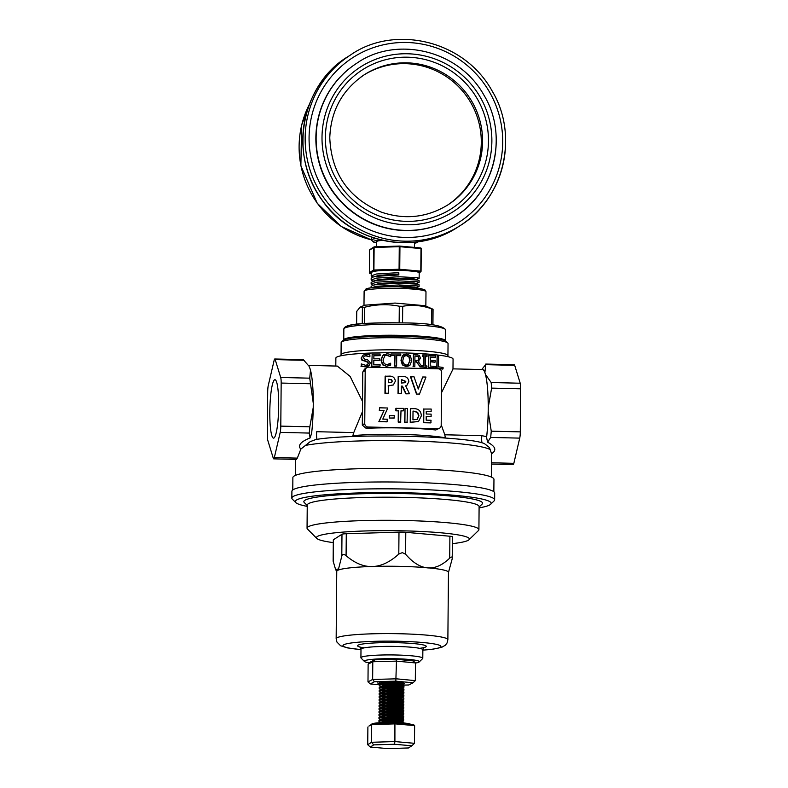 <?xml version="1.0" encoding="UTF-8"?>
<svg xmlns="http://www.w3.org/2000/svg" width="788" height="788" viewBox="0 0 788 788"><rect width="100%" height="100%" fill="white"/><g stroke="black" fill="none" stroke-linecap="round" stroke-linejoin="round"><path stroke-width="1.18" d="M447.87 639.708L448.461 572.334A55.859 5.595 -179.5 0 0 401.082 566.395A55.859 5.595 -179.5 0 0 336.752 571.359L336.161 638.733A55.859 5.595 0.5 0 1 400.491 633.759A55.859 5.595 0.5 0 1 447.87 639.708L447.042 643.028L445.387 645.195L441.654 647.362L432.632 649.243L422.861 650.189M452.204 558.81L452.47 536.795A6.875 0.69 0.5 0 0 449.899 536.234L405.781 532.304A6.875 0.69 0.5 0 0 398.984 532.146L346.287 533.742A6.875 0.69 0.5 0 0 341.982 534.244L333.393 539.77A6.875 0.69 0.5 0 0 333.314 539.869L333.137 561.086L335.609 569.527L338.544 568.926L341.795 556.151C342.317 554.062 343.745 553.895 346.09 555.658C363.524 570.719 381.096 570.187 398.797 554.053L402.343 552.624L405.593 554.22C420.162 571.123 434.868 572.433 449.712 558.14C451.662 556.495 452.499 556.712 452.204 558.81L448.451 572.502M333.294 542.617A76.475 7.663 0.5 0 1 316.806 538.44A76.475 7.663 0.5 0 1 404.51 530.866A76.475 7.663 0.5 0 1 468.978 539.77A76.475 7.663 0.5 0 1 452.411 543.661M316.806 538.44L307.478 529.043A85.931 8.609 0.5 0 1 307.054 528.177A85.931 8.609 0.5 0 1 406.027 520.533A85.931 8.609 0.5 0 1 478.907 529.674A85.931 8.609 0.5 0 1 478.464 530.541L468.978 539.77M307.054 528.177L307.251 505.098A85.931 8.609 0.5 0 1 406.224 497.445A85.931 8.609 0.5 0 1 479.104 506.595L478.907 529.674M307.251 505.532L304.286 502.547A89.369 8.954 0.5 0 1 406.775 493.692A89.369 8.954 0.5 0 1 482.108 504.103L479.104 507.029M307.241 506.389A97.958 9.811 0.5 0 1 295.736 502.557A97.958 9.811 0.5 0 1 408.076 492.855A97.958 9.811 0.5 0 1 490.658 504.261A97.958 9.811 0.5 0 1 479.094 507.886M295.736 502.557L292.348 499.149A101.396 10.155 0.5 0 1 291.846 498.114A101.396 10.155 0.5 0 1 408.627 489.102A101.396 10.155 0.5 0 1 494.637 499.887A101.396 10.155 0.5 0 1 494.106 500.902L490.658 504.261M291.846 498.114L291.905 491.279A101.396 10.155 0.5 0 1 408.686 482.256A101.396 10.155 0.5 0 1 494.697 493.052L494.637 499.887M369.533 662.866A27.501 2.758 0.5 0 1 364.46 661.487A27.501 2.758 0.5 0 1 396 658.758A27.501 2.758 0.5 0 1 419.177 661.959A27.501 2.758 0.5 0 1 415.473 663.053M364.46 661.487L361.071 658.069A30.939 3.103 0.5 0 1 360.914 657.753A30.939 3.103 0.5 0 1 396.551 655.005A30.939 3.103 0.5 0 1 422.782 658.295A30.939 3.103 0.5 0 1 422.624 658.61L419.177 661.959M419.186 272.766L419.127 272.678A23.975 2.403 -179.5 0 0 414.015 271.318L405.662 270.57A23.975 2.403 -179.5 0 0 398.856 270.304A23.975 2.403 -179.5 0 0 391.725 270.235L381.747 270.54A23.975 2.403 -179.5 0 0 372.921 271.565L371.296 272.609M419.127 272.678L421.058 271.2A0.69 0.68 -122.8 0 1 420.368 271.88L414.015 271.318M414.458 243.197A22.261 2.226 -179.5 0 0 417.63 242.28A22.261 2.226 -179.5 0 0 417.65 241.847M381.392 240.015A22.261 2.226 -179.5 0 0 373.335 241.896A22.261 2.226 -179.5 0 0 376.487 242.862M373.335 241.896L371.641 240.192A23.975 2.403 0.5 0 1 371.522 239.946A23.975 2.403 0.5 0 1 376.014 238.587M382.801 240.34A18.991 1.901 -179.5 0 0 376.497 241.699L376.447 246.762M415.227 279.72L419.147 278.361L417.502 277.711L398.767 276.736L376.428 278.105L371.168 279.996L371.187 278.213L372.773 277.13L376.487 276.312L398.846 274.953L398.807 272.628L376.467 273.997L371.207 275.899L372.97 277.061M415.158 287.935L419.068 286.576L417.423 285.926L398.728 284.941L376.359 286.31L371.306 287.807M371.099 287.837L371.118 286.428L372.704 285.335L376.408 284.517L398.738 283.158L417.463 284.143L419.088 284.793L419.068 286.576M415.187 283.828L419.108 282.468L417.463 281.818L398.728 280.843L376.388 282.202L371.138 284.104L372.891 285.266M390.464 285.739L385.263 285.384M371.138 284.104L371.148 282.321L376.447 280.42L398.777 279.06L417.502 280.045L419.127 280.686L419.108 282.468M415.601 285.64L399.743 286.074M371.168 279.996L372.931 281.168M398.846 274.953L398.304 274.076L398.807 272.628M385.903 286.871L398.196 286.389L414.222 287.127L416.941 287.975M372.704 285.335L379.087 283.542L398.226 282.281L414.252 283.02L418.556 284.419M372.744 281.227L379.126 279.445L398.265 278.174L414.291 278.922L415.266 279.71M372.773 277.13L379.166 275.337L398.304 274.076M447.357 205.235A77.342 76.072 57.2 0 0 468.821 99.455A77.342 76.072 57.2 0 0 363.652 75.165M356.865 63.188L356.6 63.355A91.083 89.586 57.2 0 0 330.556 188.43A91.083 89.586 57.2 0 0 455.188 216.542L455.454 216.375A91.083 89.586 -122.8 0 1 362.982 218.66A91.083 89.586 -122.8 0 1 316.126 137.614A91.083 89.586 -122.8 0 1 356.865 63.188C395.182 36.13 458.399 48.748 484.177 95.565C508.014 134.935 495.425 191.779 455.454 216.375A91.083 89.586 -122.8 0 0 496.184 141.939M443.053 368.863L443.063 367.444A60.321 6.038 -179.5 0 0 438.483 366.853L438.571 356.294A60.321 6.038 -179.5 0 0 437.173 356.137L437.074 368.114A60.321 6.038 0.5 0 1 443.053 368.863L442.679 369.099A58.608 5.871 -179.5 0 0 436.749 368.321L437.173 356.137M386.79 366.164L390.641 365.13L390.651 363.229A60.321 6.038 -179.5 0 0 390.533 363.229L386.819 364.785L384.111 363.603L382.988 359.998L384.908 355.703L386.908 355.122L390.582 356.688A60.321 6.038 0.5 0 1 390.71 356.688L390.73 354.767L389.095 354.068L386.928 353.763L382.86 355.447L381.244 360.017L382.791 364.617L386.514 366.331L382.505 364.795L380.968 360.205L382.574 355.624L383.835 354.62M390.582 356.688L386.632 355.299L384.81 355.782M390.533 363.229L388.947 364.361M390.641 365.13L386.514 366.331M369.749 356.777A60.321 6.038 0.5 0 1 369.877 356.767L369.897 354.866L365.987 354.255L363.189 355.073L361.456 357.9L362.313 360.017L366.913 361.396L368.518 363.16L367.612 364.755L365.563 365.287L361.436 363.948A60.321 6.038 -179.5 0 0 361.308 363.948L361.288 365.947L365.671 366.656L369.129 365.425L370.33 362.844L367.76 359.929L365.051 359.417L363.327 357.634L364.223 356.146L366.095 355.624L369.749 356.777L365.77 355.831L364.056 356.265M361.288 365.947L361.308 363.948M368.814 365.632L365.346 366.873L360.934 366.174M367.444 364.854L368.203 363.366L366.587 361.603L361.958 360.244L361.101 358.126L363.189 355.073M368.262 366.046L369.129 365.425M406.529 355.349L409.12 356.668L410.055 360.323L408.292 364.598L406.45 365.071C403.771 364.322 402.589 362.667 402.885 360.116L403.889 356.521L406.529 355.349L404.53 355.89M410.312 355.713L406.539 353.97L402.707 355.486L401.23 360.077L402.619 364.716L406.431 366.44L410.233 364.933L411.671 360.382L410.312 355.713M408.164 364.677L409.79 360.49L408.864 356.836L406.273 355.516M409.317 365.721L406.165 366.607L402.353 364.883L400.974 360.244L402.441 355.664L403.614 354.718M372.163 354.226L371.759 366.39L372.163 354.226A60.321 6.038 -179.5 0 1 380.171 354.039L379.875 355.644A58.608 5.871 -179.5 0 0 373.867 355.782M372.064 366.203A60.321 6.038 0.5 0 1 380.072 366.016L380.082 364.598A60.321 6.038 -179.5 0 0 373.798 364.736L373.827 360.293A60.321 6.038 0.5 0 1 379.698 360.165L379.708 358.747A60.321 6.038 -179.5 0 0 373.847 358.875L373.876 355.595A60.321 6.038 0.5 0 1 380.161 355.457M380.072 366.016L379.786 366.193A58.608 5.871 -179.5 0 0 371.759 366.39M379.698 360.165L379.412 360.343A58.608 5.871 -179.5 0 0 373.827 360.471M418.162 361.446L420.556 358.067L419.285 355.378L416.389 354.6A60.321 6.038 -179.5 0 0 413.414 354.462L413.306 366.43A60.321 6.038 0.5 0 1 414.843 366.499L414.882 361.741A60.321 6.038 0.5 0 1 416.635 361.82L420.201 366.775A60.321 6.038 0.5 0 1 422.151 366.883L418.162 361.446L419.029 361.042L418.201 361.505M417.906 360.244L416.241 360.471A60.321 6.038 -179.5 0 0 414.902 360.411L414.941 355.91A60.321 6.038 0.5 0 1 416.458 355.979L418.27 356.481L418.98 358.107L418.044 360.165M418.044 360.126L418.704 358.284L418.004 356.649L416.192 356.156A58.608 5.871 -179.5 0 0 414.931 356.087M413.306 366.43L413.414 354.462M414.843 366.499L414.577 366.676A58.608 5.871 -179.5 0 0 413.04 366.607M416.635 361.82L416.369 361.988A58.608 5.871 -179.5 0 0 414.882 361.919M420.201 366.775L416.369 361.988M422.151 366.883L421.875 367.06A58.608 5.871 -179.5 0 0 419.925 366.942M395.093 355.418L394.739 366.144L394.827 355.585A58.608 5.871 -179.5 0 0 390.73 355.565L390.74 354.147L390.996 355.388A60.321 6.038 0.5 0 1 395.093 355.418L394.827 355.585M394.995 365.967A60.321 6.038 0.5 0 1 396.61 365.987L396.699 355.437A60.321 6.038 0.5 0 1 400.737 355.496L400.757 354.078A60.321 6.038 -179.5 0 0 391.006 353.979M396.61 365.987L396.344 366.154A58.608 5.871 -179.5 0 0 394.739 366.144M400.737 355.496L400.481 355.664A58.608 5.871 -179.5 0 0 396.699 355.605M426.938 367.208L426.948 365.977A60.321 6.038 -179.5 0 0 425.53 365.878L425.619 356.353A60.321 6.038 0.5 0 1 427.027 356.452L427.037 355.23A60.321 6.038 -179.5 0 0 422.713 354.945L422.703 356.166A60.321 6.038 0.5 0 1 424.131 356.255L424.052 365.78A60.321 6.038 -179.5 0 0 422.624 365.691L422.614 366.913A60.321 6.038 0.5 0 1 426.938 367.208L426.653 367.385A58.608 5.871 -179.5 0 0 422.338 367.09L422.624 365.691M422.703 356.166L422.713 354.945M424.131 356.255L423.855 356.432A58.608 5.871 -179.5 0 0 422.427 356.343M423.767 365.76L423.855 356.432M427.027 356.452L426.741 356.639A58.608 5.871 -179.5 0 0 425.619 356.56M428.859 355.368L428.465 367.533L428.859 355.368A60.321 6.038 -179.5 0 1 435.636 355.979L435.301 357.594A58.608 5.871 -179.5 0 0 430.297 357.122M428.751 367.336A60.321 6.038 0.5 0 1 435.528 367.947L435.537 366.528A60.321 6.038 -179.5 0 0 430.218 366.046L430.258 361.603A60.321 6.038 0.5 0 1 435.222 362.056L435.232 360.638A60.321 6.038 -179.5 0 0 430.278 360.185L430.297 356.905A60.321 6.038 0.5 0 1 435.616 357.397M435.528 367.947L435.212 368.154A58.608 5.871 -179.5 0 0 428.465 367.533M435.222 362.056L434.907 362.253A58.608 5.871 -179.5 0 0 430.258 361.81M335.796 366.046L335.865 358.107A58.608 5.871 0.5 0 1 403.358 352.896A58.608 5.871 0.5 0 1 453.07 359.131L452.982 369.079L441.477 392.788M439.655 428.15A3.438 3.379 57.2 0 0 441.191 425.343L441.654 372.33A3.438 3.379 57.2 0 0 438.286 368.833L368.636 367.159A3.438 3.379 57.2 0 0 365.208 370.498L364.745 423.501A3.438 3.379 57.2 0 0 368.114 427.007L437.764 428.682A3.438 3.379 57.2 0 0 439.655 428.15L435.744 429.982A58.608 5.871 -179.5 0 0 366.095 428.308L362.303 425.077L362.421 411.73A44.345 6.659 -88.6 0 0 362.51 401.427L350.108 376.388L337.313 366.085L308.394 365.386M362.51 401.427L362.766 372.074L364.499 369.139L366.755 367.691M317.209 439.399A5.152 0.778 -88.6 0 1 316.549 434.749A5.152 0.778 -88.6 0 1 316.727 431.706L353.753 432.592L352.866 435.626A58.608 5.871 0.5 0 1 445.358 437.842L444.806 434.779L481.832 435.666A5.152 0.778 -88.6 0 0 481.665 438.719A5.152 0.778 -88.6 0 0 482.049 442.994M352.866 435.626L352.827 436.582M481.832 435.666L486.659 436.66L486.58 437.429A44.414 6.668 -88.6 0 0 488.196 411.769L491.259 431.174L490.688 437.429L487.595 442.176C495.593 446.491 496.923 450.332 491.574 453.721L489.446 447.545L484.699 443.831C472.002 436.522 356.767 432.839 315.968 439.477L310.206 441.625L300.819 449.14C297.519 445.486 300.622 441.743 310.117 437.911L311.624 433.233A44.414 6.668 -88.6 0 0 313.23 407.573L313.269 403.161A44.414 6.668 -88.6 0 0 310.502 370.232L309.94 368.4A44.414 6.668 -88.6 0 0 309.083 366.519L309.94 368.4M292.772 489.969L292.88 477.607A100.539 10.067 0.5 0 1 408.676 468.663A100.539 10.067 0.5 0 1 493.958 479.36L493.849 491.722M341.431 342.091L343.154 340.416A51.732 5.181 0.5 0 1 394.66 336.2A51.732 5.181 0.5 0 1 446.087 341.312L447.781 343.016A53.446 5.349 -179.5 0 0 402.717 337.875A53.446 5.349 -179.5 0 0 341.431 342.091A53.446 5.349 -179.5 0 0 341.155 342.622L341.046 354.738A53.446 5.349 0.5 0 1 402.609 349.98A53.446 5.349 0.5 0 1 447.939 355.664L448.136 356.728M447.939 355.664L448.047 343.558A53.446 5.349 -179.5 0 0 447.781 343.016M441.191 424.702L444.806 434.779M353.753 432.592L362.421 411.73M296.288 458.793L297.332 458.124L300.819 449.14M491.574 453.721L491.397 477.075M486.659 436.66A44.345 6.659 -88.6 0 0 487.792 392.109A44.345 6.659 -88.6 0 0 482.542 369.572L452.982 368.863M269.811 411.779A29.215 4.383 91.4 0 1 274.943 379.717A29.215 4.383 91.4 0 1 278.637 409.031A29.215 4.383 91.4 0 1 273.544 438.128A29.215 4.383 91.4 0 1 269.811 411.779M313.23 407.573L309.832 426.81L309.26 433.075L310.117 437.911M274.342 457.562L280.213 432.376A6.875 1.034 -88.6 0 0 280.794 426.121L281.168 383.057A6.875 1.034 -88.6 0 0 280.695 377.472L275.199 359.604A6.875 1.034 -88.6 0 0 274.785 358.993A6.875 1.034 -88.6 0 0 274.155 360.274L268.275 385.47A6.875 1.034 -88.6 0 0 267.703 391.725L267.329 434.779A6.875 1.034 -88.6 0 0 267.792 440.374L273.298 458.242A6.875 1.034 -88.6 0 0 273.702 458.852A6.875 1.034 -88.6 0 0 274.342 457.562L297.332 458.124M491.505 464.083L513.215 464.605A6.875 1.034 -88.6 0 0 513.845 463.324L519.725 438.128A6.875 1.034 -88.6 0 0 520.297 431.873L520.671 388.809A6.875 1.034 -88.6 0 0 520.208 383.224L514.702 365.356A6.875 1.034 -88.6 0 0 514.298 364.745L485.763 364.056L484.896 372.606A44.414 6.668 -88.6 0 0 482.177 369.562M401.348 393.567L398.038 393.665L398.186 376.565L401.998 376.477C405.978 376.112 408.263 377.787 408.854 381.5L406.953 385.253L405.662 385.864L409.514 393.764L406.125 393.685L402.441 386.14L401.407 386.11L401.348 393.567L398.295 393.498L398.442 376.398M406.953 385.253L405.692 385.933M409.514 393.764L405.859 393.852L402.185 386.307L401.407 386.287M422.752 376.979L425.993 377.058L419.423 394.177L416.488 394.108L410.489 376.861L414.005 376.772L418.27 389.016L422.752 376.979L418.172 388.74M383.835 410.538L379.304 410.43L379.589 407.81L387.775 408.007L382.81 419.108L387.332 419.216L387.046 421.846L378.861 421.649L384.091 410.371L379.304 410.43M394.049 418.152L389.351 418.034L389.37 415.759L394.335 415.7L394.049 418.152M403.436 410.834L400.994 410.775L400.639 422.171L398.196 422.112L398.295 410.883L395.862 410.824L395.881 408.371L403.456 408.381L403.436 410.834L400.994 410.952M407.081 422.329L404.648 422.269L405.022 408.42L407.465 408.479L407.081 422.329M431.135 411.503L426.259 411.385L426.239 414.015L431.115 414.133L431.095 416.586L426.219 416.468L426.18 420.152L431.066 420.27L430.78 422.89L423.461 422.713L423.58 409.041L431.164 409.041L431.135 411.503L426.259 411.563M431.095 416.586L426.209 416.645M418.546 421.501L410.223 422.398L410.341 408.716L413.67 408.627C418.507 408.608 421.058 411.021 421.344 415.847L418.546 421.501L410.479 422.23L410.597 408.548M388.277 393.251L384.968 393.35L385.115 376.25L388.779 376.162C392.67 375.837 394.867 377.511 395.349 381.175L393.379 384.948L388.346 385.795L388.277 393.251L385.233 393.182L385.381 376.083M393.379 384.948L388.08 385.972M274.785 358.993L303.321 359.673L308.63 365.77M310.502 370.232L309.733 378.171L313.269 403.161M388.366 382.732L391.616 382.436L392.306 381.106L391.518 379.639L388.405 379.225L388.366 382.732M391.478 382.515L392.04 381.274L391.262 379.806L388.395 379.392M401.437 383.047L405.19 382.682L405.81 381.392L401.466 379.54L401.437 383.047M405.052 382.761L405.544 381.559L401.466 379.708M419.689 394.01L416.488 394.108M416.754 393.941L410.745 376.694M379.57 410.262L379.589 407.81M387.312 421.679L378.861 421.649M379.126 421.481L384.091 410.371M394.315 417.985L389.351 418.034M389.607 417.867L389.627 415.591M400.905 422.004L398.462 421.944L398.561 410.715L395.862 410.824M396.118 410.656L396.137 408.204M407.347 422.151L404.648 422.269M404.904 422.102L405.022 408.42M413.02 411.07L412.942 419.837L417.246 419.344L418.901 415.739L417.65 412.272L413.02 411.07M413.946 411.09L413.02 411.238M417.128 419.423L418.645 415.906L417.394 412.439L413.69 411.257M431.036 422.723L423.461 422.713M423.727 422.545L423.846 408.874M488.196 411.769L488.235 407.366A44.414 6.668 -88.6 0 0 485.457 374.428L484.896 372.606M481.724 369.552L485.664 364.657L514.702 365.356M485.457 374.428L491.17 382.525L491.633 388.12L488.235 407.366M486.58 437.429L487.595 442.176M384.702 684.398L378.201 683.373L383.687 682.122C394.01 681.787 400.816 682.172 404.126 683.255L404.126 683.255A12.667 1.271 0.5 0 1 404.293 683.462A12.667 1.271 0.5 0 1 393.34 684.624M393.98 684.595L404.077 683.216M374.664 659.822L372.793 661.743L368.134 664.176L370.459 662.009L374.664 659.822L396.029 659.251L396.462 661.122L372.793 661.743L372.645 679.453L396.305 678.823L415.315 680.625L415.473 662.925L396.462 661.122L395.842 681.157L374.467 681.728L370.261 683.915L379.855 684.821M368.134 664.176L367.986 681.876L372.645 679.453L374.467 681.728M396.029 659.251L413.188 660.886L415.473 662.925M401.949 685.156L408.785 684.979L413.001 682.792L395.842 681.157M378.092 683.137L381.599 683.58M382.131 683.62L397.802 683.521M367.986 681.876L370.261 683.915M413.001 682.792L415.315 680.625M379.698 722.714L393.163 721.384L403.495 721.906L395.921 722.527M392.296 722.438L382.751 721.611M396.876 722.566L402.52 722.882M381.333 722.616L378.949 721.483L379.983 720.803L389.932 719.651L401.25 719.749L403.417 720.34L399.181 720.695M384.485 720.025L381.717 719.611M379.688 720.902L378.959 720.301L380.023 719.611L390.011 718.469L403.525 718.902L399.221 717.691L390.267 717.72L382.357 718.735L382.574 719.996L378.969 718.479L380.013 717.799L393.202 716.568L403.683 717.198L392.651 717.632M384.514 717.031L381.747 716.607M379.717 717.898L378.979 717.297L380.052 716.607L390.04 715.465L403.554 715.898L399.25 714.696L390.287 714.716L382.387 715.731L382.594 716.991L378.998 715.484L380.033 714.795L393.232 713.564L403.712 714.194L399.24 714.696M384.534 714.026L381.766 713.603M379.737 714.903L379.008 714.302L380.072 713.613L390.07 712.47L403.574 712.904L399.28 711.692L390.316 711.722L382.416 712.726L382.623 713.997L379.028 712.48L380.062 711.8L393.261 710.559L403.742 711.19L399.26 711.692M384.564 711.022L381.796 710.609M379.767 711.899L379.038 711.298L380.102 710.609L390.09 709.466L403.604 709.899L399.299 708.688L390.346 708.717L382.436 709.732L382.653 710.993L379.048 709.476L380.092 708.796L393.281 707.565L401.358 707.742L403.525 708.333L399.289 708.688M384.593 708.028L381.825 707.604M379.796 708.895L379.058 708.294L380.131 707.604L390.119 706.462L403.633 706.895L399.329 705.693L390.365 705.713L382.466 706.728L382.673 707.988L379.077 706.481L380.111 705.792L393.31 704.561L403.791 705.191L399.319 705.693M392.759 705.624L389.577 705.477M384.613 705.024L381.845 704.6M379.816 705.9L379.087 705.299L380.151 704.61L390.149 703.467L403.653 703.901L399.358 702.689L390.395 702.719L382.495 703.723L382.702 704.994L379.107 703.477L380.141 702.798L393.34 701.556L403.82 702.187L399.339 702.689M384.642 702.019L381.875 701.606M379.846 702.896L379.117 702.295L380.18 701.606L390.168 700.463L403.683 700.896L399.378 699.685L390.424 699.714L382.515 700.729L382.732 701.99L379.126 700.473L380.171 699.793L393.36 698.562L403.604 699.33L389.627 699.478M384.672 699.025L381.904 698.601M379.875 699.892L379.136 699.291L380.21 698.601L390.198 697.459L403.712 697.892L399.408 696.69L390.444 696.71L382.544 697.725L382.751 698.986L379.156 697.479L380.19 696.789L393.389 695.558L403.87 696.188L399.398 696.69M392.838 696.622L389.656 696.474M384.692 696.021L381.924 695.597M379.895 696.897L379.166 696.296L380.23 695.607L390.227 694.464L403.732 694.898L399.437 693.686L390.474 693.716L382.574 694.72L382.781 695.991L379.186 694.474L380.22 693.795L393.419 692.563L403.899 693.184L399.418 693.686M384.721 693.016L381.953 692.603M379.924 693.893L379.195 693.292L380.259 692.603L390.247 691.46L403.761 691.894L399.457 690.682L390.503 690.712L382.594 691.726L382.81 692.987L379.205 691.47L380.249 690.79L393.439 689.559L401.516 689.736L403.683 690.327L399.447 690.682M384.751 690.022L381.983 689.599M380.87 689.372L379.235 688.476L380.269 687.796L390.218 686.644L401.545 686.742L403.702 687.333L399.477 687.688M392.916 687.629L389.725 687.471M384.771 687.018L382.003 686.594M380.899 686.368L379.264 685.471L380.299 684.792L390.247 683.639L401.565 683.738L403.732 684.329L399.496 684.683M392.936 684.624L382.032 683.6M386.622 682.014L382.505 682.782L382.889 683.984L379.333 682.625M403.87 683.107L384.81 682.841M380.003 684.89L379.274 684.289L380.338 683.6L390.326 682.457L400.875 682.506M379.974 687.894L379.245 687.294L380.309 686.604L390.306 685.462L403.958 686.003L392.916 686.447L384.78 685.836M379.954 690.889L379.215 690.288L380.289 689.599L390.277 688.466L403.929 689.007L392.887 689.441L384.761 688.84M403.761 691.894L392.857 692.445L384.731 691.844M403.732 694.898L392.838 695.449L382.988 694.602M403.712 697.892L392.808 698.444L382.958 697.607M403.683 700.896L392.779 701.448L382.938 700.601M403.653 703.901L392.759 704.452L384.623 703.842M403.633 706.895L392.729 707.447L384.603 706.846M403.604 709.899L392.7 710.451L384.574 709.85M403.574 712.904L392.68 713.455L384.544 712.845M403.554 715.898L392.651 716.45L382.801 715.612M403.525 718.902L392.621 719.454L382.781 718.607M371.719 724.261L371.719 724.221A19.552 1.96 0.5 0 1 390.907 722.429A19.552 1.96 0.5 0 1 410.814 724.487M414.626 725.61L395.064 723.867L371.69 724.576L368.873 726.093L372.517 723.748L394.916 723.069L413.661 724.733L414.626 725.61L414.468 743.311L394.906 741.577L394.463 744.246L373.689 744.877L370.311 747.054L387.696 748.6L408.47 747.97L411.848 745.793L394.463 744.246M394.916 723.069L394.906 741.577L371.542 742.286L373.689 744.877M372.517 723.748L371.69 724.576L371.542 742.286L367.73 744.729L370.311 747.054M367.888 727.029L367.73 744.729M411.848 745.793L414.468 743.311M382.889 683.984L383.549 684.161M388.189 684.861L400.58 685.166L403.732 684.329M403.811 685.895L399.516 684.683L390.553 684.713L382.653 685.718L383.529 687.166M403.791 688.889L399.486 687.688L390.523 687.707L382.623 688.722L383.5 690.17M388.139 690.859L400.521 691.165L403.683 690.327M382.81 692.987L383.47 693.164M382.781 695.991L383.451 696.168M388.08 696.868L400.471 697.173L403.623 696.336M382.751 698.986L383.421 699.173M382.732 701.99L383.392 702.167M382.702 704.994L383.372 705.171M382.673 707.988L383.342 708.176M382.653 710.993L383.313 711.17M382.623 713.997L383.293 714.174M382.594 716.991L383.264 717.178M382.574 719.996L383.234 720.173M403.495 721.906L399.201 720.695L390.237 720.725L382.338 721.729L381.678 722.596M433.016 309.221L431.775 308.896C422.102 305.38 412.41 304.513 402.698 306.305L399.299 306.227C387.745 303.922 376.162 304.276 364.558 307.281L360.047 307.143L364.844 305.173L395.074 303.065L425.018 305.705L433.055 309.26L432.927 324.912M360.047 307.143L356.747 311.427M343.755 339.992A50.875 5.092 0.5 0 1 343.755 339.914A50.875 5.092 0.5 0 1 402.343 335.383A50.875 5.092 0.5 0 1 445.496 340.8A50.875 5.092 0.5 0 1 445.486 340.879M360.993 649.588A48.984 4.905 0.5 0 1 347.203 643.678A48.984 4.905 0.5 0 1 399.388 641.274A48.984 4.905 0.5 0 1 439.221 645.175A48.984 4.905 0.5 0 1 422.861 650.13M360.914 657.753L360.993 649.204A30.939 3.103 0.5 0 1 396.62 646.455A30.939 3.103 0.5 0 1 422.861 649.745L424.111 647.362M364.243 647.854A34.377 3.447 0.5 0 1 362.569 644.013A34.377 3.447 0.5 0 1 397.172 642.703A34.377 3.447 0.5 0 1 419.63 648.337M405.781 532.304L405.593 554.22M449.899 536.234L449.712 558.14M333.393 539.77L333.206 561.677M341.982 534.244L341.795 556.151M346.287 533.742L346.09 555.658M398.984 532.146L398.797 554.053M405.662 270.57L399.309 270.008L399.743 269.269L420.802 271.151L420.999 248.575L399.94 246.703L399.743 269.269L399.073 269.26L399.27 246.683L374.113 247.452L373.916 270.018L399.073 269.26L399.309 270.008L391.725 270.235M381.747 270.54L374.162 270.767A0.69 0.68 57.2 0 1 373.492 270.067L373.689 247.501L369.592 250.141L369.395 272.707L373.492 270.067L374.162 270.767L372.921 271.565M371.237 272.658L370.065 273.406L371.227 273.515L370.065 273.406A0.69 0.68 57.2 0 1 369.395 272.707L369.592 250.141A0.69 0.68 57.2 0 1 369.897 249.579A0.69 0.69 0 0 0 369.582 250.151M369.897 249.579L373.995 246.939A0.69 0.68 -122.8 0 0 373.689 247.501L374.339 246.831L399.467 246.073M399.624 246.083L420.625 247.944L421.255 248.634A0.69 0.69 0 0 0 420.625 247.944L399.575 246.073L399.94 246.703L399.27 246.683L399.575 246.073A0.69 0.69 0 0 0 399.496 246.063L374.339 246.831A0.69 0.69 0 0 0 373.995 246.939A0.69 0.68 -122.8 0 1 374.32 246.831M420.694 247.954A0.69 0.68 -122.8 0 1 421.245 248.624L421.048 271.19M420.694 271.801A0.69 0.69 0 0 0 421.058 271.2L421.255 248.634M369.946 273.397L370.005 273.406A0.69 0.69 0 0 1 369.385 272.717M364.302 74.742C342.268 89.812 330.763 110.852 329.778 137.87C331.354 173.498 348.542 198.251 381.353 212.139C404.865 220.059 427.086 217.616 448.008 204.811A77.342 76.072 57.2 0 0 470.121 98.618A77.342 76.072 57.2 0 0 364.302 74.742A77.342 76.072 57.2 0 0 360.52 77.342M309.389 104.341A94.58 93.023 57.2 0 0 371.522 239.887M457.897 227.062C414.586 256.199 351.192 242.753 322.282 200.438C286.724 152.705 303.104 82.848 348.148 56.529A101.396 99.731 57.2 0 0 319.16 195.769A101.396 99.731 57.2 0 0 457.897 227.062L460.251 225.555A101.396 99.731 -122.8 0 1 357.319 228.096A101.396 99.731 -122.8 0 1 305.153 137.88A101.396 99.731 -122.8 0 1 350.502 55.012C393.114 24.921 463.482 38.947 492.195 91.083C518.74 134.935 504.714 198.202 460.251 225.555A101.396 99.731 -122.8 0 0 505.591 142.687M309.073 137.624A97.958 96.353 57.2 0 0 453.573 225.516A97.958 96.353 57.2 0 0 455.04 56.706A97.958 96.353 57.2 0 0 309.073 137.624M325.405 137.319A82.494 81.134 -122.8 0 1 448.323 69.177A82.494 81.134 -122.8 0 1 447.082 211.332A82.494 81.134 -122.8 0 1 325.405 137.319M322.006 137.24A85.931 84.523 57.2 0 0 448.756 214.336A85.931 84.523 57.2 0 0 450.056 66.251A85.931 84.523 57.2 0 0 322.006 137.24M490.52 449.82A97.958 9.811 -179.5 0 0 408.529 440.876A97.958 9.811 -179.5 0 0 305.646 445.378M309.26 433.075L280.213 432.376M491.525 462.783L513.845 463.324M490.688 437.429L519.725 438.128M304.237 360.303L275.199 359.604M309.733 378.171L280.695 377.472M310.206 383.756L281.168 383.057M309.832 426.81L280.794 426.121M362.766 372.074L365.208 370.498M362.303 425.077L364.745 423.501M366.095 428.308L368.114 427.007M435.744 429.982L437.764 428.682M491.259 431.174L520.297 431.873M491.633 388.12L520.671 388.809M491.17 382.525L520.208 383.224M402.441 324.439A50.875 5.092 0.5 0 1 445.584 329.857C442.817 325.375 428.367 323.05 402.225 322.893C372.458 322.903 344.583 322.725 343.854 328.97A50.875 5.092 0.5 0 1 402.441 324.439M345.705 327.631A49.151 4.925 0.5 0 1 402.195 322.903M399.526 286.881C383.224 286.399 367.208 287.778 366.036 288.92L364.115 291.186A30.939 3.103 0.5 0 1 399.743 288.428A30.939 3.103 0.5 0 1 425.983 291.727L424.821 289.787L420.014 288.408L399.526 286.881A29.215 2.925 0.5 0 0 366.371 290.043M402.55 322.903L402.698 306.305M399.152 322.834L399.299 306.227M431.637 324.755L431.775 308.896M356.708 311.309L356.6 324.242L356.757 311.171M362.273 323.71L362.411 307.527M364.42 323.553L364.558 307.281M336.752 571.527L335.609 569.527M360.993 649.647L347.409 647.884L340.593 645.746L336.919 642.053L336.161 638.733M422.782 658.295L422.861 649.745M359.781 646.8L360.993 649.204M419.186 272.776L420.743 271.771M417.63 242.28L418.142 241.778M414.468 242.221L414.419 247.393M371.237 272.343L371.207 275.899M419.196 272.766L419.147 278.361M371.542 237.149L371.522 239.946L341.165 226.442L317.219 203.235L300.868 165.785L301.646 125.105L309.477 104.105M415.296 279.159L418.595 280.321M348.148 56.529L350.502 55.012M341.046 354.738L340.83 355.792M295.48 475.361L295.618 459.374M296.643 459.404L273.702 458.852M378.201 683.373L377.669 682.969M379.274 684.289L379.264 685.471M379.245 687.294L379.235 688.476M379.215 690.288L379.205 691.47M379.195 693.292L379.186 694.474M379.166 696.296L379.156 697.479M379.136 699.291L379.126 700.473M379.117 702.295L379.107 703.477M379.087 705.299L379.077 706.481M379.058 708.294L379.048 709.476M379.038 711.298L379.028 712.48M379.008 714.302L378.998 715.484M378.979 717.297L378.969 718.479M378.959 720.301L378.949 721.483M403.988 683.157L403.978 684.181M403.958 686.003L403.949 687.185M403.929 689.007L403.919 690.19M403.909 692.012L403.899 693.184M403.88 695.006L403.87 696.188M403.85 698.01L403.84 699.192M403.83 701.015L403.82 702.187M403.801 704.009L403.791 705.191M403.771 707.013L403.761 708.195M403.751 710.018L403.742 711.19M403.722 713.012L403.712 714.194M403.692 716.016L403.683 717.198M403.673 719.02L403.663 720.193M403.643 722.015L403.633 722.98M380.023 683.708L382.505 682.782M379.993 686.712L382.485 685.777M379.964 689.707L382.456 688.781M379.944 692.711L382.426 691.785M379.914 695.715L382.407 694.78M379.885 698.71L382.377 697.784M379.865 701.714L382.357 700.788M379.836 704.718L382.328 703.783M379.806 707.713L382.298 706.787M379.786 710.717L382.279 709.791M379.757 713.721L382.249 712.785M379.727 716.716L382.219 715.79M379.708 719.72L382.2 718.794M379.678 722.714L382.17 721.788M403.417 720.34L400.964 721.069M403.446 717.336L400.984 718.065M403.466 714.342L401.013 715.061M403.495 711.337L401.043 712.066M403.525 708.333L401.062 709.062M403.545 705.339L401.092 706.058M403.574 702.335L401.122 703.063M403.604 699.33L401.141 700.059M403.653 693.332L401.2 694.061M403.702 687.333L401.25 688.052M445.496 340.8L445.584 329.857M343.755 339.914L343.854 328.97M364.115 291.186L363.987 305.527M425.983 291.727L425.865 306.069"/></g></svg>
